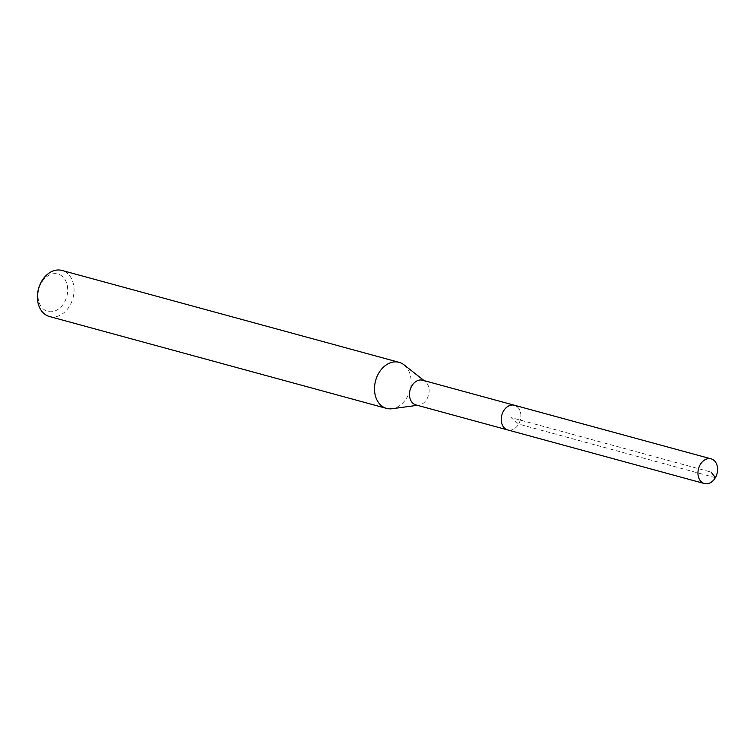 <?xml version="1.0" encoding="UTF-8"?>
<svg xmlns="http://www.w3.org/2000/svg" width="754" height="754" viewBox="0 0 754 754"><rect width="100%" height="100%" fill="white"/><g stroke="black" fill="none" stroke-linecap="round" stroke-linejoin="round"><path stroke-width="0.57" stroke-dasharray="3.77 2.83" d="M517.301 406.783A12.799 9.566 -74.8 0 1 519.591 422.146A12.799 9.566 -74.8 0 1 507.696 429.931A12.799 9.566 105.2 0 0 519.591 422.146A12.799 9.566 105.2 0 0 517.301 406.783A12.799 9.566 105.2 0 0 514.426 405.247M62.28 276.341A19.359 14.477 105.2 0 0 41.357 282.901A19.359 14.477 105.2 0 0 43.393 309.046A19.359 14.477 105.2 0 0 64.316 302.486A19.359 14.477 105.2 0 0 62.28 276.341M49.453 316.51A23.874 17.851 105.2 0 0 71.649 301.986A23.874 17.851 105.2 0 0 67.37 273.316A23.874 17.851 105.2 0 0 62.007 270.45M404.003 364.823A23.874 17.851 -74.8 0 1 404.464 365.2A23.874 17.851 -74.8 0 1 409.94 390.421A23.874 17.851 -74.8 0 1 392.033 408.734M415.935 404.926A12.799 9.566 105.2 0 0 418.875 405.105A12.799 9.566 105.2 0 0 428.47 395.294A12.799 9.566 105.2 0 0 425.539 381.769A12.799 9.566 105.2 0 0 425.294 381.571A12.799 9.566 105.2 0 0 422.664 380.233M715.357 477.678L518.667 424.068L511.08 417.593L711.163 472.127M425.294 381.571L424.087 380.619M418.875 405.105L417.358 405.313"/><path stroke-width="1.13" d="M701.531 482.013A12.799 9.566 -74.8 0 1 699.231 466.641A12.799 9.566 -74.8 0 1 711.135 458.856A12.799 9.566 -74.8 0 1 714.01 460.392A12.799 9.566 -74.8 0 1 716.3 475.765A12.799 9.566 -74.8 0 1 704.406 483.55A12.799 9.566 -74.8 0 1 701.531 482.013M504.812 428.395A12.799 9.566 105.2 0 0 507.696 429.931A12.799 9.566 -74.8 0 1 504.812 428.395A12.799 9.566 -74.8 0 1 502.522 413.032A12.799 9.566 -74.8 0 1 514.426 405.247A12.799 9.566 105.2 0 0 502.522 413.032A12.799 9.566 105.2 0 0 504.812 428.395M399.102 362.335L62.007 270.45A23.874 17.851 105.2 0 0 39.811 284.974A23.874 17.851 105.2 0 0 44.09 313.645A23.874 17.851 105.2 0 0 49.453 316.51L386.548 408.395A23.874 17.851 -74.8 0 1 381.185 405.52A23.874 17.851 -74.8 0 1 376.906 376.859A23.874 17.851 -74.8 0 1 399.102 362.335A23.874 17.851 -74.8 0 1 404.003 364.823L424.087 380.619M417.358 405.313L392.033 408.734A23.874 17.851 -74.8 0 1 386.548 408.395M517.301 406.783A12.799 9.566 -74.8 0 0 514.426 405.247L422.664 380.233A12.799 9.566 105.2 0 0 410.76 388.018A12.799 9.566 105.2 0 0 413.06 403.381A12.799 9.566 105.2 0 0 415.935 404.926L704.406 483.55M711.163 472.127L715.357 477.678M514.426 405.247L711.135 458.856"/></g></svg>
